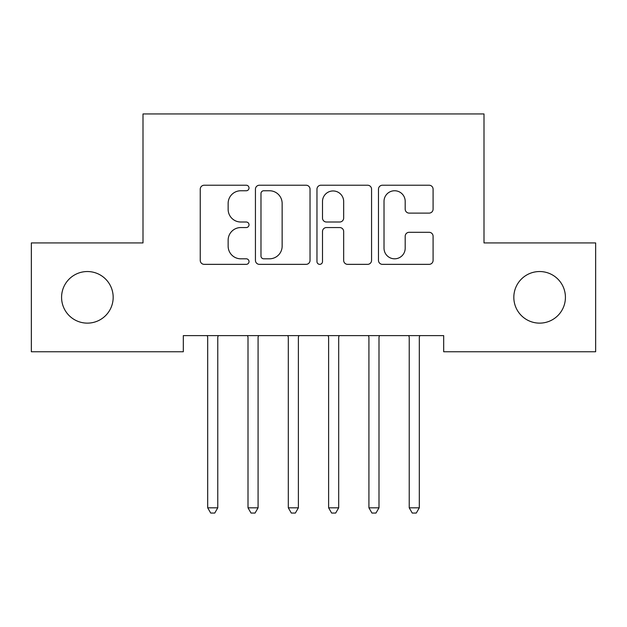 <?xml version="1.0" encoding="UTF-8"?>
<svg xmlns="http://www.w3.org/2000/svg" width="627" height="627" viewBox="0 0 627 627"><rect width="100%" height="100%" fill="white"/><g stroke="black" fill="none" stroke-linecap="round" stroke-linejoin="round"><path stroke-width="0.94" d="M249.013 187.99A2.767 2.767 0 0 0 246.239 185.224L204.206 185.224A3.958 3.958 0 0 0 200.248 189.174L200.248 260.393A3.958 3.958 0 0 0 204.206 264.351L246.239 264.351A2.767 2.767 0 0 0 249.013 261.577A2.767 2.767 0 0 0 246.239 258.81L240.799 258.81A12.658 12.658 0 0 1 228.142 246.152L228.142 240.212A12.658 12.658 0 0 1 240.799 227.554L246.239 227.554A2.767 2.767 0 0 0 249.013 224.787A2.767 2.767 0 0 0 246.239 222.013L240.799 222.013A12.658 12.658 0 0 1 228.142 209.355L228.142 203.422A12.658 12.658 0 0 1 240.799 190.757L246.239 190.757A2.767 2.767 0 0 0 249.013 187.99M513.827 297.339A25.793 25.793 0 0 0 539.62 323.132A25.793 25.793 0 0 0 565.421 297.339A25.793 25.793 0 0 0 539.62 271.538A25.793 25.793 0 0 0 513.827 297.339M61.579 297.339A25.793 25.793 0 0 0 87.38 323.132A25.793 25.793 0 0 0 113.173 297.339A25.793 25.793 0 0 0 87.38 271.538A25.793 25.793 0 0 0 61.579 297.339M429.127 213.109A3.958 3.958 0 0 0 433.085 209.159L433.085 189.174A3.958 3.958 0 0 0 429.127 185.224L382.439 185.224A3.958 3.958 0 0 0 378.481 189.174L378.481 260.393A3.958 3.958 0 0 0 382.439 264.351L429.127 264.351A3.958 3.958 0 0 0 433.085 260.393L433.085 236.261A3.958 3.958 0 0 0 429.127 232.303L409.149 232.303A3.958 3.958 0 0 0 405.191 236.261L405.191 248.229A10.581 10.581 0 0 1 394.61 258.81A10.581 10.581 0 0 1 384.022 248.229L384.022 201.345A10.581 10.581 0 0 1 394.61 190.757A10.581 10.581 0 0 1 405.191 201.345L405.191 209.159A3.958 3.958 0 0 0 409.149 213.109L429.127 213.109M443.689 335.625L183.311 335.625L183.311 351.755L31.35 351.755L31.35 242.923L143.003 242.923L143.003 113.942L483.997 113.942L483.997 242.923L595.65 242.923L595.65 351.755L443.689 351.755L443.689 335.625M310.036 189.174A3.958 3.958 0 0 0 306.078 185.224L259.398 185.224A3.958 3.958 0 0 0 255.44 189.174L255.44 260.393A3.958 3.958 0 0 0 259.398 264.351L306.078 264.351A3.958 3.958 0 0 0 310.036 260.393L310.036 189.174M320.922 185.224L367.602 185.224A3.958 3.958 0 0 1 371.56 189.174L371.56 260.393A3.958 3.958 0 0 1 367.602 264.351L347.624 264.351A3.958 3.958 0 0 1 343.667 260.393L343.667 231.512A3.958 3.958 0 0 0 339.709 227.554L326.455 227.554A3.958 3.958 0 0 0 322.497 231.512L322.497 261.577A2.767 2.767 0 0 1 319.731 264.351A2.767 2.767 0 0 1 316.964 261.577L316.964 189.174A3.958 3.958 0 0 1 320.922 185.224M263.748 190.757A2.767 2.767 0 0 0 260.981 193.531L260.981 256.043A2.767 2.767 0 0 0 263.748 258.81L269.485 258.81A12.658 12.658 0 0 0 282.142 246.152L282.142 203.422A12.658 12.658 0 0 0 269.485 190.757L263.748 190.757M343.667 201.541A10.581 10.581 0 0 0 333.086 190.953A10.581 10.581 0 0 0 322.497 201.541L322.497 218.055A3.958 3.958 0 0 0 326.455 222.013L339.709 222.013A3.958 3.958 0 0 0 343.667 218.055L343.667 201.541M207.404 336.221A4.028 4.028 -179.4 0 1 207.694 337.726A4.028 4.028 179.4 0 0 207.404 336.221L207.161 335.625M218.298 335.625L218.063 336.221A4.028 4.028 179.4 0 0 217.773 337.726L217.773 507.823L207.694 507.823L207.694 337.726M217.773 507.823L214.747 513.058L210.719 513.058L207.694 507.823M247.712 336.221A4.028 4.028 -179.4 0 1 248.002 337.726A4.028 4.028 179.4 0 0 247.712 336.221L247.469 335.625M288.02 336.221A4.028 4.028 -179.4 0 1 288.31 337.726A4.028 4.028 179.4 0 0 288.02 336.221L287.777 335.625M258.606 335.625L258.371 336.221A4.028 4.028 179.4 0 0 258.081 337.726L258.081 507.823L248.002 507.823L248.002 337.726M258.081 507.823L255.056 513.058L251.027 513.058L248.002 507.823M298.914 335.625L298.679 336.221A4.028 4.028 179.4 0 0 298.381 337.726L298.381 507.823L288.31 507.823L288.31 337.726M298.381 507.823L295.364 513.058L291.328 513.058L288.31 507.823M328.321 336.221A4.028 4.028 -179.4 0 1 328.619 337.726A4.028 4.028 179.4 0 0 328.321 336.221L328.086 335.625M368.629 336.221A4.028 4.028 -179.4 0 1 368.919 337.726A4.028 4.028 179.4 0 0 368.629 336.221L368.394 335.625M339.223 335.625L338.98 336.221A4.028 4.028 179.4 0 0 338.69 337.726L338.69 507.823L328.619 507.823L328.619 337.726M338.69 507.823L335.672 513.058L331.636 513.058L328.619 507.823M379.531 335.625L379.288 336.221A4.028 4.028 179.4 0 0 378.998 337.726L378.998 507.823L368.919 507.823L368.919 337.726M378.998 507.823L375.973 513.058L371.944 513.058L368.919 507.823M408.937 336.221A4.028 4.028 -179.4 0 1 409.227 337.726A4.028 4.028 179.4 0 0 408.937 336.221L408.702 335.625M419.839 335.625L419.596 336.221A4.028 4.028 179.4 0 0 419.306 337.726L419.306 507.823L409.227 507.823L409.227 337.726M419.306 507.823L416.281 513.058L412.252 513.058L409.227 507.823"/></g></svg>
